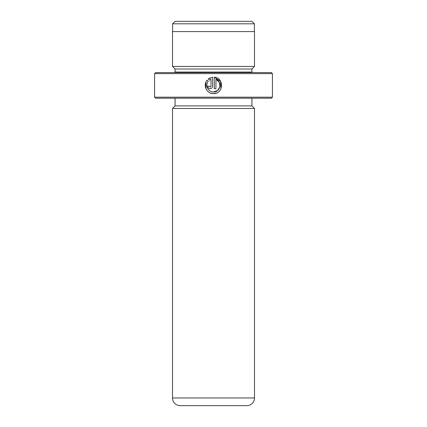 <?xml version="1.0" encoding="UTF-8"?>
<svg xmlns="http://www.w3.org/2000/svg" width="427" height="427" viewBox="0 0 427 427"><rect width="100%" height="100%" fill="white"/><g stroke="black" fill="none" stroke-linecap="round" stroke-linejoin="round"><path stroke-width="0.64" d="M175.07 21.35L251.93 21.35L254.391 23.811L172.609 23.811L175.07 21.35M254.391 31.598L254.391 23.811M172.609 31.598L172.609 23.811M211.189 93.289L213.473 93.614C206.807 93.956 202.601 85.128 207.095 80.164L208.269 81.333C204.832 85.331 208.211 92.237 213.473 91.965C220.455 92.365 222.579 81.525 215.945 79.267L215.945 88.672L214.295 88.672L214.295 77.18C224.405 77.666 223.583 94.137 213.473 93.614L216.409 93.07M220.962 88.811L220.62 81.279L214.295 77.18M209.374 86.377L210.18 87.023L211.002 86.201L211.002 79.267L209.433 80.169L208.259 78.995L212.651 77.18L212.651 86.201C212.502 87.7 211.675 88.522 210.18 88.672C208.68 88.528 207.858 87.7 207.709 86.201L209.353 86.201M272.426 97.185L271.401 98.21L155.599 98.21L154.574 97.185L272.426 97.185L272.426 73.615L154.574 73.615L155.599 72.59L271.401 72.59L272.426 73.615M175.017 72.59A2.562 2.562 0 0 0 175.07 72.078L175.07 69.003L251.93 69.003L254.492 66.441L254.492 31.598L172.508 31.598L172.508 66.441L254.492 66.441M175.07 69.003L172.508 66.441M175.07 72.078L251.93 72.078L251.93 69.003M251.93 72.078A2.562 2.562 0 0 0 251.983 72.59M254.492 397.964L254.492 108.458L172.508 108.458L172.508 397.964A7.686 7.686 0 0 0 180.194 405.65L246.806 405.65A7.686 7.686 0 0 0 254.492 397.964L172.508 397.964M175.07 98.21L175.07 105.896L251.93 105.896L251.93 98.21M175.07 105.896L172.508 108.458M251.93 105.896L254.492 108.458M154.574 97.185L154.574 73.615M209.433 80.169L211.002 79.267M210.319 77.767L208.259 78.995M210.452 86.975L210.18 87.023M205.899 82.133L206.022 88.885M215.945 79.267L219.264 82.224M219.275 82.246L219.942 86.638L217.669 90.46L213.473 91.965"/></g></svg>
